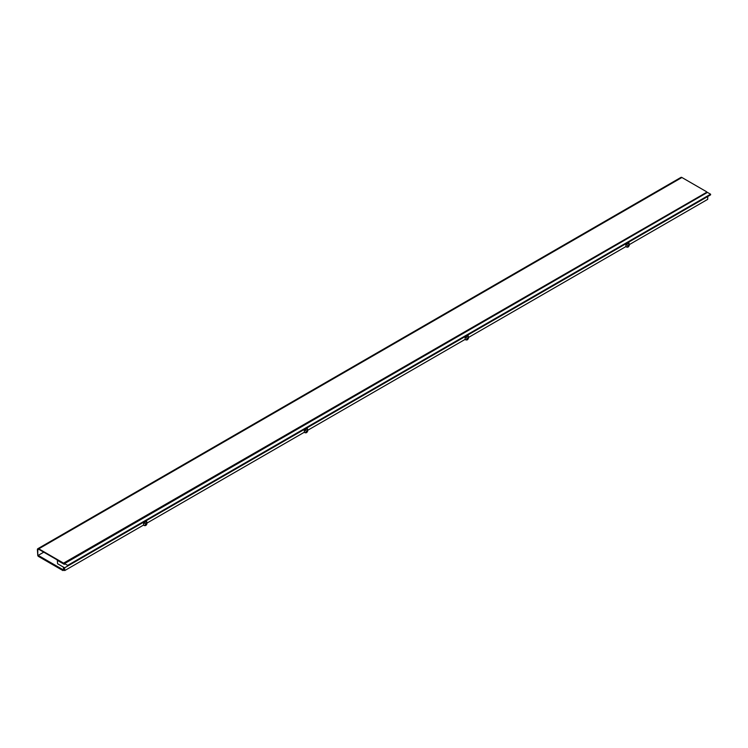 <?xml version="1.0" encoding="UTF-8"?>
<svg xmlns="http://www.w3.org/2000/svg" width="748" height="748" viewBox="0 0 748 748"><rect width="100%" height="100%" fill="white"/><g stroke="black" fill="none" stroke-linecap="round" stroke-linejoin="round"><path stroke-width="1.12" d="M43.767 552.155L38.185 555.381L38.185 556.278L62.972 570.593L63.515 569.378M62.972 570.593L63.851 570.079M38.185 555.381L62.972 569.686M706.701 191.815L681.914 177.5L38.765 548.817L63.552 563.132L706.701 192.264L63.552 563.132M38.765 549.275A1.384 0.795 -120 0 0 38.073 549.2A1.384 0.795 -120 0 0 37.793 549.836L38.765 549.275L63.552 563.581M38.765 548.817A1.935 1.113 -120 0 0 37.802 548.723A1.935 1.113 -120 0 0 37.4 549.612L37.793 555.699L37.793 549.836M37.802 548.723L680.942 177.407A1.935 1.113 60 0 1 681.914 177.5M702.409 194.742L69.994 559.859M146.262 524.629A1.384 0.795 180 0 1 146.309 524.834A1.384 0.795 180 0 1 145.449 525.564A1.384 0.795 180 0 1 143.953 525.395A1.384 0.795 180 0 1 143.616 525.087M628.619 246.139A1.384 0.795 180 0 1 628.666 246.344A1.384 0.795 180 0 1 627.815 247.083A1.384 0.795 180 0 1 626.31 246.905A1.384 0.795 180 0 1 625.983 246.606M467.827 338.966A1.384 0.795 180 0 1 467.874 339.171A1.384 0.795 180 0 1 467.023 339.91A1.384 0.795 180 0 1 465.518 339.732A1.384 0.795 180 0 1 465.191 339.433M307.045 431.792A1.384 0.795 180 0 1 307.091 431.998A1.384 0.795 180 0 1 306.241 432.737A1.384 0.795 180 0 1 304.735 432.568A1.384 0.795 180 0 1 304.399 432.26M57.596 563.749L64.627 567.807L67.657 566.058L67.675 565.376L64.552 563.571L64.309 564.357L57.306 560.317L57.596 563.749M629.246 244.643L707.692 199.361L707.776 196.49L64.627 567.807L64.711 570.574L143.56 525.059L143.56 522.525L145.514 523.927L146.888 522.469L146.486 520.832L143.56 522.525M706.701 192.825L706.215 192.545M67.657 566.058L710.6 194.863L710.581 194.2L707.458 192.395L64.552 563.571M710.581 194.2L67.675 565.376M304.436 430.091L306.297 431.1L306.297 432.222A1.384 0.795 180 0 1 304.436 432.269L304.343 429.698L304.343 432.232L146.888 523.133M465.321 337.432L467.079 338.274L468.061 337.703L468.211 335.759L465.321 337.432L465.134 336.862L465.134 339.396L307.671 430.306M626.104 244.605L627.871 245.438L628.844 244.876L629.003 242.932L626.104 244.605L625.917 244.035L625.917 246.569L468.463 337.479M145.514 523.927L145.514 525.059L146.486 524.498L146.486 523.366M145.514 525.059A1.384 0.795 180 0 1 143.56 525.059M63.374 567.087L63.543 569.901L64.711 570.574M629.246 243.988L629.246 245.438A1.384 0.795 180 0 1 628.844 246.008L628.844 244.876M627.871 245.438L627.871 246.569L628.844 246.008M627.871 246.569A1.384 0.795 180 0 1 625.917 246.569M468.463 336.815L468.463 338.274A1.384 0.795 180 0 1 468.061 338.835L468.061 337.703M467.079 338.274L467.079 339.396L468.061 338.835M467.079 339.396A1.384 0.795 180 0 1 465.134 339.396M307.671 429.642L307.671 431.1A1.384 0.795 180 0 1 307.269 431.661L307.269 428.006L304.343 429.698M306.297 432.222L307.269 431.661M146.888 522.469L146.888 523.927A1.384 0.795 180 0 1 146.486 524.498M306.297 431.1L307.269 430.539M468.211 335.759L468.061 335.169L465.134 336.862M629.003 242.932L628.844 242.343L625.917 244.035M307.428 428.595L304.539 430.259M146.645 521.421L143.747 523.095"/></g></svg>
